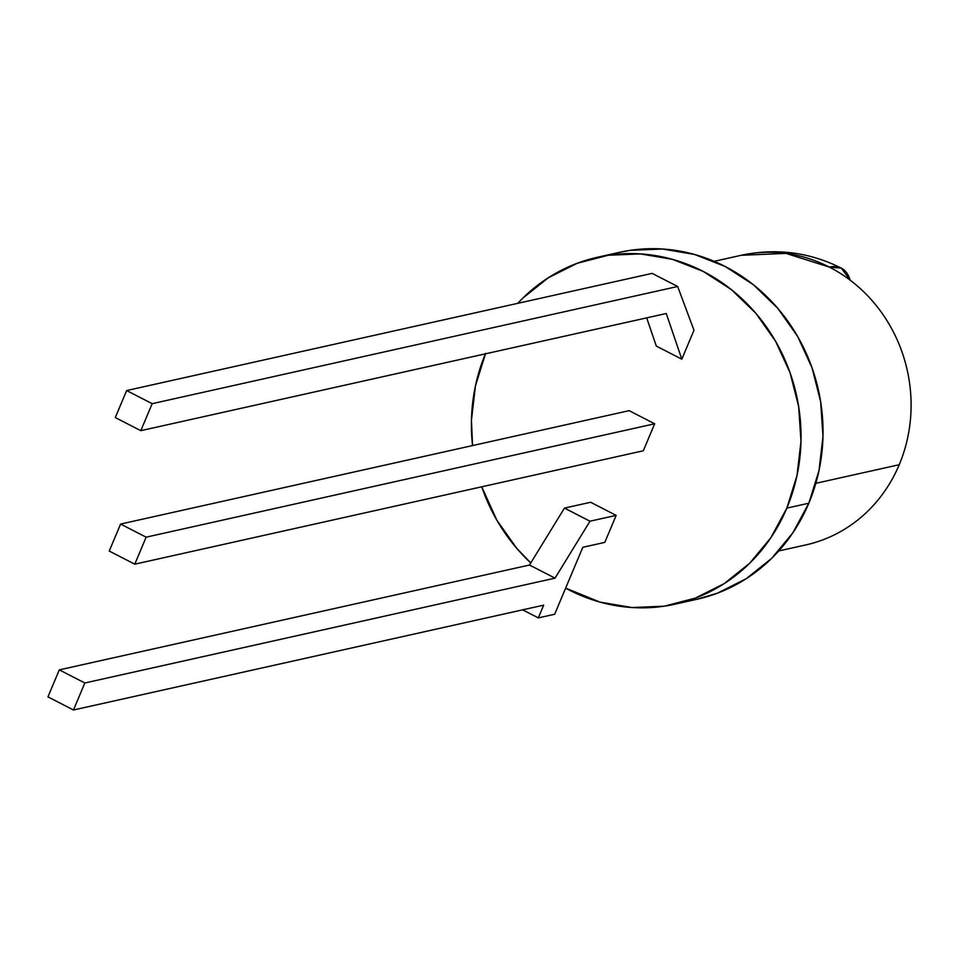 <?xml version="1.0" encoding="UTF-8"?>
<svg xmlns="http://www.w3.org/2000/svg" width="959" height="959" viewBox="0 0 959 959"><rect width="100%" height="100%" fill="white"/><g stroke="black" fill="none" stroke-linecap="round" stroke-linejoin="round"><path stroke-width="1.44" d="M618.819 252.493L630.219 250.347L662.453 249.004L694.52 254.459L725.184 266.494L753.283 284.655L777.725 308.247L797.576 336.345L812.069 367.884L820.64 401.653L822.99 436.357L818.986 470.641L808.821 503.211A177.751 164.157 -102.6 0 0 784.846 317.105A177.751 164.157 -102.6 0 0 619.526 252.325L597.541 257.228A177.751 164.157 77.4 0 1 762.861 322.008A177.751 164.157 77.4 0 1 786.836 508.114L808.821 503.211L792.865 532.808L771.731 558.294L746.234 578.685L717.356 593.201L696.222 599.447M674.908 604.206L696.893 599.303A177.751 164.157 -102.6 0 0 808.821 503.211L786.836 508.114A177.751 164.157 77.4 0 1 674.908 604.206A177.751 164.157 77.4 0 1 565.642 588.131L599.914 602.084L631.981 607.538L664.215 606.196L695.359 598.104L724.237 583.587L749.734 563.197L770.868 537.711L786.836 508.114L797.001 475.544L800.993 441.26L798.655 406.556L790.072 372.787L775.579 341.248L755.728 313.149L731.297 289.558L703.199 271.397L672.523 259.362L640.468 253.907L608.234 255.25L577.078 263.329L548.2 277.846L522.703 298.237L517.74 303.344A177.751 164.157 77.4 0 1 597.541 257.228M778.732 550.957L805.8 544.928A148.369 137.029 -102.6 0 0 899.23 464.719L815.833 483.312L899.23 464.719A148.369 137.029 -102.6 0 0 829.415 267.117A148.369 137.029 -102.6 0 0 741.211 255.286L741.055 255.322M829.415 267.117L785.972 253.392L741.211 255.286A148.369 137.029 77.4 0 1 829.415 267.117A148.369 45.109 -62.8 0 1 841.331 268.136L829.415 267.117M850.177 280.184L841.331 268.136A148.369 45.109 -62.8 0 1 850.177 280.184M485.614 353.32L475.448 385.89L471.444 420.186L472.535 445.575A177.751 164.157 77.4 0 1 485.398 353.847M481.73 486.812L496.858 520.186L516.709 548.296L530.771 562.957A177.751 164.157 77.4 0 1 481.73 486.812M629.14 410.656L654.661 423.782L643.309 450.778L134.775 564.18L109.242 551.053L120.594 524.058L146.128 537.172L654.661 423.782L629.14 410.656L120.594 524.058L146.128 537.172L134.775 564.18L643.309 450.778L654.661 423.782L146.128 537.172L134.775 564.18L109.242 551.053L120.594 524.058L629.14 410.656M590.636 502.264L616.158 515.379L604.805 542.386L582.82 547.289L604.805 542.386L616.158 515.379L589.977 521.216L564.455 508.09L590.636 502.264L616.158 515.379L589.977 521.216L564.455 508.09L529.5 565.031L555.033 578.145L589.977 521.216L555.033 578.145L529.5 565.031L59.302 669.873L84.824 682.988L555.033 578.145L84.824 682.988L59.302 669.873L47.95 696.881L73.471 709.996L84.824 682.988L73.471 709.996L47.95 696.881L59.302 669.873L529.5 565.031L564.455 508.09L590.636 502.264M693.98 330.244L681.813 359.181L656.292 346.067L646.69 317.873L656.292 346.067L681.813 359.181L666.265 313.509L681.813 359.181L693.98 330.244L677.665 286.489L152.169 403.679L126.648 390.553L652.144 273.375L677.665 286.489L693.98 330.244M543.681 605.153L538.323 617.896L522.643 609.84L538.323 617.896L554.662 614.251L582.82 547.289L554.662 614.251L538.323 617.896L543.681 605.153L73.471 709.996L543.681 605.153M152.169 403.679L126.648 390.553L115.296 417.561L140.817 430.675L152.169 403.679L677.665 286.489L652.144 273.375L126.648 390.553L115.296 417.561L140.817 430.675L666.265 313.509L140.817 430.675L152.169 403.679M741.211 255.286C776.155 247.901 809.528 252.181 841.331 268.136C809.528 252.181 776.155 247.901 741.211 255.286L714.143 261.327"/></g></svg>
